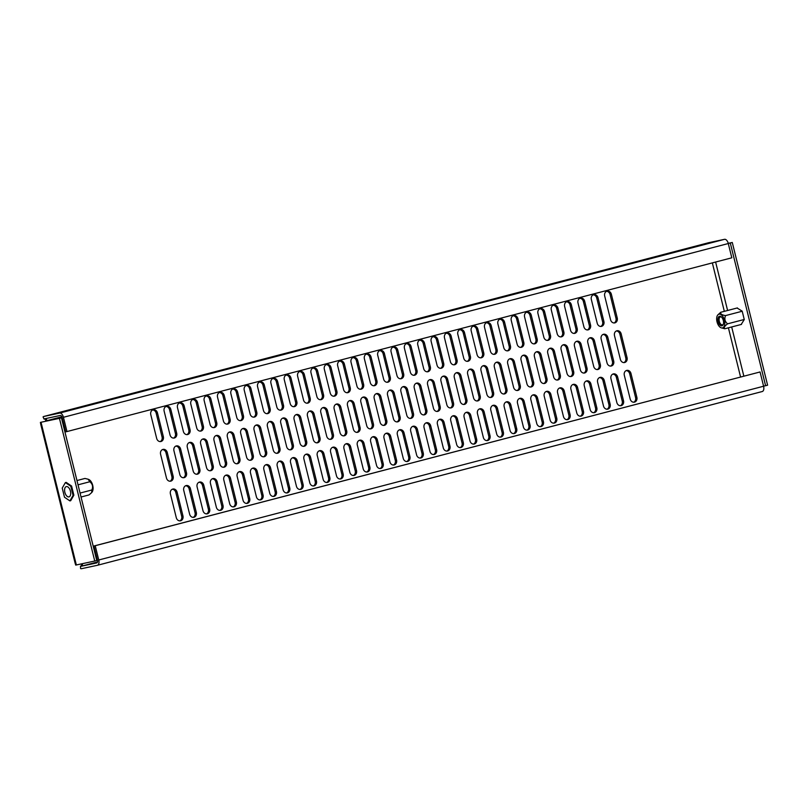 <?xml version="1.0" encoding="UTF-8"?>
<svg xmlns="http://www.w3.org/2000/svg" width="808" height="808" viewBox="0 0 808 808"><rect width="100%" height="100%" fill="white"/><g stroke="black" fill="none" stroke-linecap="round" stroke-linejoin="round"><path stroke-width="1.21" d="M91.89 404.485L79.679 407.363L91.89 404.485M684.639 249.561L672.428 252.439L684.639 249.561M388.264 327.028L376.053 329.896L388.264 327.028M630.987 373.518A4.08 3.444 78 0 0 626.796 370.397A4.08 3.444 78 0 0 624.311 375.266L630.19 399.051A4.08 3.444 78 0 0 634.381 402.172A4.08 3.444 78 0 0 636.866 397.304L630.987 373.518L629.695 373.801L635.583 397.576A4.08 3.444 -102 0 1 633.725 402.233M617.635 377.013A4.08 3.444 78 0 0 613.444 373.892A4.08 3.444 78 0 0 610.959 378.76L616.847 402.536A4.08 3.444 78 0 0 621.039 405.666A4.08 3.444 78 0 0 623.524 400.798L617.635 377.013L616.352 377.286L622.231 401.071A4.08 3.444 -102 0 1 620.372 405.727M604.283 380.497A4.08 3.444 78 0 0 600.091 377.376A4.08 3.444 78 0 0 597.607 382.245L603.495 406.03A4.08 3.444 78 0 0 607.687 409.151A4.08 3.444 78 0 0 610.171 404.283L604.283 380.497L603 380.77L608.889 404.555A4.08 3.444 -102 0 1 607.03 409.212M590.931 383.992A4.08 3.444 78 0 0 586.739 380.871A4.08 3.444 78 0 0 584.255 385.739L590.143 409.515A4.08 3.444 78 0 0 594.335 412.646A4.08 3.444 78 0 0 596.819 407.777L590.931 383.992L589.648 384.265L595.536 408.05A4.08 3.444 -102 0 1 593.678 412.706M577.579 387.476A4.08 3.444 78 0 0 573.397 384.356A4.08 3.444 78 0 0 570.913 389.224L576.791 413.009A4.08 3.444 78 0 0 580.982 416.13A4.08 3.444 78 0 0 583.467 411.262L577.579 387.476L576.296 387.749L582.184 411.535A4.08 3.444 -102 0 1 580.326 416.191M564.236 390.971A4.08 3.444 78 0 0 560.045 387.85A4.08 3.444 78 0 0 557.56 392.708L563.439 416.494A4.08 3.444 78 0 0 567.63 419.615A4.08 3.444 78 0 0 570.115 414.756L564.236 390.971L562.944 391.244L568.832 415.029A4.08 3.444 -102 0 1 566.974 419.685M550.884 394.456A4.08 3.444 78 0 0 546.693 391.335A4.08 3.444 78 0 0 544.208 396.203L550.096 419.988A4.08 3.444 78 0 0 554.288 423.109A4.08 3.444 78 0 0 556.773 418.241L550.884 394.456L549.602 394.728L555.48 418.514A4.08 3.444 -102 0 1 553.621 423.17M537.532 397.95A4.08 3.444 78 0 0 533.341 394.829A4.08 3.444 78 0 0 530.856 399.687L536.744 423.473A4.08 3.444 78 0 0 540.936 426.594A4.08 3.444 78 0 0 543.42 421.736L537.532 397.95L536.249 398.223L542.138 422.008A4.08 3.444 -102 0 1 540.279 426.664M524.18 401.435A4.08 3.444 78 0 0 519.988 398.314A4.08 3.444 78 0 0 517.504 403.182L523.392 426.967A4.08 3.444 78 0 0 527.584 430.088A4.08 3.444 78 0 0 530.068 425.22L524.18 401.435L522.897 401.707L528.785 425.493A4.08 3.444 -102 0 1 526.927 430.149M510.828 404.929A4.08 3.444 78 0 0 506.646 401.798A4.08 3.444 78 0 0 504.162 406.666L510.04 430.452A4.08 3.444 78 0 0 514.231 433.573A4.08 3.444 78 0 0 516.716 428.705L510.828 404.929L509.545 405.202L515.433 428.987A4.08 3.444 -102 0 1 513.575 433.644M497.486 408.414A4.08 3.444 78 0 0 493.294 405.293A4.08 3.444 78 0 0 490.81 410.161L496.688 433.946A4.08 3.444 78 0 0 500.879 437.067A4.08 3.444 78 0 0 503.364 432.199L497.486 408.414L496.193 408.686L502.081 432.472A4.08 3.444 -102 0 1 500.223 437.128M484.133 411.908A4.08 3.444 78 0 0 479.942 408.777A4.08 3.444 78 0 0 477.457 413.646L483.346 437.431A4.08 3.444 78 0 0 487.537 440.552A4.08 3.444 78 0 0 490.022 435.684L484.133 411.908L482.851 412.181L488.729 435.966A4.08 3.444 -102 0 1 486.87 440.623M470.781 415.393A4.08 3.444 78 0 0 466.59 412.272A4.08 3.444 78 0 0 464.105 417.14L469.993 440.926A4.08 3.444 78 0 0 474.185 444.046A4.08 3.444 78 0 0 476.669 439.178L470.781 415.393L469.499 415.666L475.387 439.451A4.08 3.444 -102 0 1 473.528 444.107M457.429 418.877A4.08 3.444 78 0 0 453.238 415.756A4.08 3.444 78 0 0 450.753 420.625L456.641 444.41A4.08 3.444 78 0 0 460.833 447.531A4.08 3.444 78 0 0 463.317 442.663L457.429 418.877L456.146 419.16L462.035 442.935A4.08 3.444 -102 0 1 460.176 447.602M444.077 422.372A4.08 3.444 78 0 0 439.895 419.251A4.08 3.444 78 0 0 437.411 424.119L443.289 447.905A4.08 3.444 78 0 0 447.481 451.026A4.08 3.444 78 0 0 449.965 446.157L444.077 422.372L442.794 422.645L448.682 446.43A4.08 3.444 -102 0 1 446.824 451.086M430.735 425.856A4.08 3.444 78 0 0 426.543 422.736A4.08 3.444 78 0 0 424.059 427.604L429.937 451.389A4.08 3.444 78 0 0 434.128 454.51A4.08 3.444 78 0 0 436.613 449.642L430.735 425.856L429.442 426.139L435.33 449.915A4.08 3.444 -102 0 1 433.472 454.571M417.382 429.351A4.08 3.444 78 0 0 413.191 426.23A4.08 3.444 78 0 0 410.706 431.098L416.595 454.884A4.08 3.444 78 0 0 420.786 458.005A4.08 3.444 78 0 0 423.271 453.136L417.382 429.351L416.1 429.624L421.978 453.409A4.08 3.444 -102 0 1 420.12 458.065M177.073 492.153A4.08 3.444 78 0 0 172.892 489.032A4.08 3.444 78 0 0 170.407 493.9L176.285 517.686A4.08 3.444 78 0 0 180.477 520.807A4.08 3.444 78 0 0 182.962 515.938L177.073 492.153L175.791 492.425L181.679 516.211A4.08 3.444 -102 0 1 179.82 520.867M190.425 488.668A4.08 3.444 78 0 0 186.234 485.547A4.08 3.444 78 0 0 183.749 490.416L189.638 514.191A4.08 3.444 78 0 0 193.829 517.322A4.08 3.444 78 0 0 196.314 512.454L190.425 488.668L189.143 488.941L195.031 512.726A4.08 3.444 -102 0 1 193.173 517.383M203.778 485.174A4.08 3.444 78 0 0 199.586 482.053A4.08 3.444 78 0 0 197.102 486.921L202.99 510.707A4.08 3.444 78 0 0 207.181 513.827A4.08 3.444 78 0 0 209.666 508.959L203.778 485.174L202.495 485.457L208.383 509.232A4.08 3.444 -102 0 1 206.525 513.888M217.13 481.689A4.08 3.444 78 0 0 212.938 478.568A4.08 3.444 78 0 0 210.454 483.436L216.342 507.222A4.08 3.444 78 0 0 220.534 510.343A4.08 3.444 78 0 0 223.018 505.475L217.13 481.689L215.847 481.962L221.725 505.747A4.08 3.444 -102 0 1 219.867 510.404M230.482 478.195A4.08 3.444 78 0 0 226.291 475.074A4.08 3.444 78 0 0 223.806 479.942L229.694 503.727A4.08 3.444 78 0 0 233.876 506.848A4.08 3.444 78 0 0 236.36 501.98L230.482 478.195L229.189 478.477L235.078 502.253A4.08 3.444 -102 0 1 233.219 506.919M243.824 474.71A4.08 3.444 78 0 0 239.643 471.589A4.08 3.444 78 0 0 237.158 476.457L243.036 500.243A4.08 3.444 78 0 0 247.228 503.364A4.08 3.444 78 0 0 249.712 498.496L243.824 474.71L242.541 474.983L248.43 498.768A4.08 3.444 -102 0 1 246.571 503.424M257.176 471.226A4.08 3.444 78 0 0 252.985 468.095A4.08 3.444 78 0 0 250.5 472.963L256.389 496.748A4.08 3.444 78 0 0 260.58 499.869A4.08 3.444 78 0 0 263.065 495.001L257.176 471.226L255.894 471.498L261.782 495.284A4.08 3.444 -102 0 1 259.924 499.94M270.529 467.731A4.08 3.444 78 0 0 266.337 464.61A4.08 3.444 78 0 0 263.852 469.478L269.741 493.264A4.08 3.444 78 0 0 273.932 496.385A4.08 3.444 78 0 0 276.417 491.517L270.529 467.731L269.246 468.004L275.134 491.789A4.08 3.444 -102 0 1 273.276 496.445M283.881 464.246A4.08 3.444 78 0 0 279.689 461.115A4.08 3.444 78 0 0 277.205 465.984L283.093 489.769A4.08 3.444 78 0 0 287.284 492.89A4.08 3.444 78 0 0 289.769 488.022L283.881 464.246L282.598 464.519L288.476 488.305A4.08 3.444 -102 0 1 286.618 492.961M297.233 460.752A4.08 3.444 78 0 0 293.041 457.631A4.08 3.444 78 0 0 290.557 462.499L296.445 486.285A4.08 3.444 78 0 0 300.626 489.406A4.08 3.444 78 0 0 303.111 484.537L297.233 460.752L295.94 461.025L301.828 484.81A4.08 3.444 -102 0 1 299.97 489.466M310.575 457.267A4.08 3.444 78 0 0 306.394 454.147A4.08 3.444 78 0 0 303.909 459.005L309.787 482.79A4.08 3.444 78 0 0 313.979 485.911A4.08 3.444 78 0 0 316.463 481.053L310.575 457.267L309.292 457.54L315.181 481.326A4.08 3.444 -102 0 1 313.322 485.982M323.927 453.773A4.08 3.444 78 0 0 319.736 450.652A4.08 3.444 78 0 0 317.251 455.52L323.139 479.306A4.08 3.444 78 0 0 327.331 482.426A4.08 3.444 78 0 0 329.816 477.558L323.927 453.773L322.644 454.046L328.533 477.831A4.08 3.444 -102 0 1 326.674 482.487M337.279 450.288A4.08 3.444 78 0 0 333.088 447.167A4.08 3.444 78 0 0 330.603 452.026L336.492 475.811A4.08 3.444 78 0 0 340.683 478.932A4.08 3.444 78 0 0 343.168 474.074L337.279 450.288L335.997 450.561L341.885 474.346A4.08 3.444 -102 0 1 340.027 479.003M350.632 446.794A4.08 3.444 78 0 0 346.44 443.673A4.08 3.444 78 0 0 343.956 448.541L349.844 472.326A4.08 3.444 78 0 0 354.035 475.447A4.08 3.444 78 0 0 356.52 470.579L350.632 446.794L349.349 447.066L355.227 470.852A4.08 3.444 -102 0 1 353.369 475.508M363.984 443.309A4.08 3.444 78 0 0 359.792 440.188A4.08 3.444 78 0 0 357.308 445.056L363.196 468.832A4.08 3.444 78 0 0 367.377 471.963A4.08 3.444 78 0 0 369.862 467.095L363.984 443.309L362.691 443.582L368.579 467.367A4.08 3.444 -102 0 1 366.721 472.024M377.326 439.815A4.08 3.444 78 0 0 373.144 436.694A4.08 3.444 78 0 0 370.66 441.562L376.538 465.347A4.08 3.444 78 0 0 380.73 468.468A4.08 3.444 78 0 0 383.214 463.6L377.326 439.815L376.043 440.087L381.931 463.873A4.08 3.444 -102 0 1 380.073 468.529M390.678 436.33A4.08 3.444 78 0 0 386.487 433.209A4.08 3.444 78 0 0 384.002 438.077L389.89 461.853A4.08 3.444 78 0 0 394.082 464.984A4.08 3.444 78 0 0 396.566 460.116L390.678 436.33L389.395 436.603L395.284 460.388A4.08 3.444 -102 0 1 393.425 465.044M621.17 333.886A4.08 3.444 78 0 0 616.989 330.755A4.08 3.444 78 0 0 614.494 335.623L620.382 359.409A4.08 3.444 78 0 0 624.574 362.529A4.08 3.444 78 0 0 627.058 357.661L621.17 333.886L619.888 334.159L625.776 357.944A4.08 3.444 -102 0 1 623.917 362.6M607.828 337.37A4.08 3.444 78 0 0 603.637 334.249A4.08 3.444 78 0 0 601.152 339.118L607.03 362.903A4.08 3.444 78 0 0 611.222 366.024A4.08 3.444 78 0 0 613.706 361.156L607.828 337.37L606.535 337.643L612.424 361.429A4.08 3.444 -102 0 1 610.565 366.085M594.476 340.865A4.08 3.444 78 0 0 590.284 337.734A4.08 3.444 78 0 0 587.8 342.602L593.688 366.388A4.08 3.444 78 0 0 597.87 369.509A4.08 3.444 78 0 0 600.354 364.64L594.476 340.865L593.193 341.138L599.071 364.923A4.08 3.444 -102 0 1 597.213 369.579M581.124 344.349A4.08 3.444 78 0 0 576.932 341.229A4.08 3.444 78 0 0 574.448 346.097L580.336 369.882A4.08 3.444 78 0 0 584.527 373.003A4.08 3.444 78 0 0 587.012 368.135L581.124 344.349L579.841 344.622L585.729 368.408A4.08 3.444 -102 0 1 583.871 373.064M567.771 347.844A4.08 3.444 78 0 0 563.58 344.713A4.08 3.444 78 0 0 561.095 349.581L566.984 373.367A4.08 3.444 78 0 0 571.175 376.488A4.08 3.444 78 0 0 573.66 371.619L567.771 347.844L566.489 348.117L572.377 371.892A4.08 3.444 -102 0 1 570.519 376.558M554.419 351.329A4.08 3.444 78 0 0 550.238 348.208A4.08 3.444 78 0 0 547.743 353.076L553.631 376.861A4.08 3.444 78 0 0 557.823 379.982A4.08 3.444 78 0 0 560.308 375.114L554.419 351.329L553.137 351.601L559.025 375.387A4.08 3.444 -102 0 1 557.166 380.043M541.077 354.813A4.08 3.444 78 0 0 536.886 351.692A4.08 3.444 78 0 0 534.401 356.56L540.279 380.346A4.08 3.444 78 0 0 544.471 383.467A4.08 3.444 78 0 0 546.955 378.599L541.077 354.813L539.784 355.096L545.673 378.871A4.08 3.444 -102 0 1 543.814 383.537M527.725 358.308A4.08 3.444 78 0 0 523.534 355.187A4.08 3.444 78 0 0 521.049 360.055L526.937 383.84A4.08 3.444 78 0 0 531.119 386.961A4.08 3.444 78 0 0 533.613 382.093L527.725 358.308L526.442 358.58L532.32 382.366A4.08 3.444 -102 0 1 530.462 387.022M514.373 361.792A4.08 3.444 78 0 0 510.181 358.671A4.08 3.444 78 0 0 507.697 363.539L513.585 387.325A4.08 3.444 78 0 0 517.776 390.446A4.08 3.444 78 0 0 520.261 385.578L514.373 361.792L513.09 362.075L518.978 385.85A4.08 3.444 -102 0 1 517.12 390.506M501.021 365.287A4.08 3.444 78 0 0 496.829 362.166A4.08 3.444 78 0 0 494.344 367.034L500.233 390.809A4.08 3.444 78 0 0 504.424 393.94A4.08 3.444 78 0 0 506.909 389.072L501.021 365.287L499.738 365.559L505.626 389.345A4.08 3.444 -102 0 1 503.768 394.001M487.668 368.771A4.08 3.444 78 0 0 483.487 365.65A4.08 3.444 78 0 0 480.992 370.519L486.881 394.304A4.08 3.444 78 0 0 491.072 397.425A4.08 3.444 78 0 0 493.557 392.557L487.668 368.771L486.386 369.044L492.274 392.829A4.08 3.444 -102 0 1 490.416 397.486M474.326 372.266A4.08 3.444 78 0 0 470.135 369.145A4.08 3.444 78 0 0 467.65 374.013L473.528 397.788A4.08 3.444 78 0 0 477.72 400.919A4.08 3.444 78 0 0 480.204 396.051L474.326 372.266L473.034 372.538L478.922 396.324A4.08 3.444 -102 0 1 477.063 400.98M460.974 375.75A4.08 3.444 78 0 0 456.783 372.629A4.08 3.444 78 0 0 454.298 377.498L460.186 401.283A4.08 3.444 78 0 0 464.368 404.404A4.08 3.444 78 0 0 466.862 399.536L460.974 375.75L459.691 376.023L465.57 399.809A4.08 3.444 -102 0 1 463.711 404.465M447.622 379.245A4.08 3.444 78 0 0 443.43 376.124A4.08 3.444 78 0 0 440.946 380.982L446.834 404.768A4.08 3.444 78 0 0 451.026 407.889A4.08 3.444 78 0 0 453.51 403.03L447.622 379.245L446.339 379.518L452.228 403.303A4.08 3.444 -102 0 1 450.369 407.959M434.27 382.729A4.08 3.444 78 0 0 430.078 379.609A4.08 3.444 78 0 0 427.594 384.477L433.482 408.262A4.08 3.444 78 0 0 437.673 411.383A4.08 3.444 78 0 0 440.158 406.515L434.27 382.729L432.987 383.002L438.875 406.788A4.08 3.444 -102 0 1 437.017 411.444M420.918 386.224A4.08 3.444 78 0 0 416.736 383.103A4.08 3.444 78 0 0 414.241 387.961L420.13 411.747A4.08 3.444 78 0 0 424.321 414.868A4.08 3.444 78 0 0 426.806 410.01L420.918 386.224L419.635 386.497L425.523 410.282A4.08 3.444 -102 0 1 423.665 414.938M407.575 389.709A4.08 3.444 78 0 0 403.384 386.588A4.08 3.444 78 0 0 400.899 391.456L406.778 415.241A4.08 3.444 78 0 0 410.969 418.362A4.08 3.444 78 0 0 413.454 413.494L407.575 389.709L406.283 389.981L412.171 413.767A4.08 3.444 -102 0 1 410.312 418.423M167.266 452.52A4.08 3.444 78 0 0 163.075 449.389A4.08 3.444 78 0 0 160.59 454.258L166.478 478.043A4.08 3.444 78 0 0 170.67 481.164A4.08 3.444 78 0 0 173.154 476.296L167.266 452.52L165.983 452.793L171.872 476.579A4.08 3.444 -102 0 1 170.013 481.235M180.618 449.026A4.08 3.444 78 0 0 176.427 445.905A4.08 3.444 78 0 0 173.942 450.773L179.831 474.559A4.08 3.444 78 0 0 184.022 477.68A4.08 3.444 78 0 0 186.507 472.811L180.618 449.026L179.336 449.299L185.224 473.084A4.08 3.444 -102 0 1 183.366 477.74M193.971 445.541A4.08 3.444 78 0 0 189.779 442.41A4.08 3.444 78 0 0 187.294 447.279L193.183 471.064A4.08 3.444 78 0 0 197.364 474.185A4.08 3.444 78 0 0 199.859 469.317L193.971 445.541L192.688 445.814L198.566 469.599A4.08 3.444 -102 0 1 196.708 474.256M207.323 442.047A4.08 3.444 78 0 0 203.131 438.926A4.08 3.444 78 0 0 200.647 443.794L206.525 467.579A4.08 3.444 78 0 0 210.716 470.7A4.08 3.444 78 0 0 213.201 465.832L207.323 442.047L206.03 442.319L211.918 466.105A4.08 3.444 -102 0 1 210.06 470.761M220.665 438.562A4.08 3.444 78 0 0 216.483 435.441A4.08 3.444 78 0 0 213.989 440.299L219.877 464.085A4.08 3.444 78 0 0 224.069 467.206A4.08 3.444 78 0 0 226.553 462.348L220.665 438.562L219.382 438.835L225.27 462.62A4.08 3.444 -102 0 1 223.412 467.276M234.017 435.068A4.08 3.444 78 0 0 229.826 431.947A4.08 3.444 78 0 0 227.341 436.815L233.229 460.6A4.08 3.444 78 0 0 237.421 463.721A4.08 3.444 78 0 0 239.905 458.853L234.017 435.068L232.734 435.34L238.623 459.126A4.08 3.444 -102 0 1 236.764 463.782M247.369 431.583A4.08 3.444 78 0 0 243.178 428.462A4.08 3.444 78 0 0 240.693 433.32L246.581 457.106A4.08 3.444 78 0 0 250.773 460.227A4.08 3.444 78 0 0 253.257 455.369L247.369 431.583L246.087 431.856L251.975 455.641A4.08 3.444 -102 0 1 250.116 460.297M260.721 428.089A4.08 3.444 78 0 0 256.53 424.968A4.08 3.444 78 0 0 254.045 429.836L259.934 453.621A4.08 3.444 78 0 0 264.115 456.742A4.08 3.444 78 0 0 266.61 451.874L260.721 428.089L259.439 428.361L265.317 452.147A4.08 3.444 -102 0 1 263.459 456.803M274.074 424.604A4.08 3.444 78 0 0 269.882 421.483A4.08 3.444 78 0 0 267.397 426.351L273.276 450.127A4.08 3.444 78 0 0 277.467 453.258A4.08 3.444 78 0 0 279.952 448.389L274.074 424.604L272.781 424.877L278.669 448.662A4.08 3.444 -102 0 1 276.811 453.318M287.416 421.109A4.08 3.444 78 0 0 283.234 417.989A4.08 3.444 78 0 0 280.74 422.857L286.628 446.642A4.08 3.444 78 0 0 290.819 449.763A4.08 3.444 78 0 0 293.304 444.895L287.416 421.109L286.133 421.382L292.021 445.168A4.08 3.444 -102 0 1 290.163 449.824M300.768 417.625A4.08 3.444 78 0 0 296.576 414.504A4.08 3.444 78 0 0 294.092 419.372L299.98 443.148A4.08 3.444 78 0 0 304.172 446.279A4.08 3.444 78 0 0 306.656 441.41L300.768 417.625L299.485 417.898L305.374 441.683A4.08 3.444 -102 0 1 303.515 446.339M314.12 414.13A4.08 3.444 78 0 0 309.929 411.009A4.08 3.444 78 0 0 307.444 415.878L313.332 439.663A4.08 3.444 78 0 0 317.524 442.784A4.08 3.444 78 0 0 320.008 437.916L314.12 414.13L312.837 414.413L318.726 438.189A4.08 3.444 -102 0 1 316.867 442.845M327.472 410.646A4.08 3.444 78 0 0 323.281 407.525A4.08 3.444 78 0 0 320.796 412.393L326.685 436.179A4.08 3.444 78 0 0 330.866 439.299A4.08 3.444 78 0 0 333.361 434.431L327.472 410.646L326.19 410.919L332.068 434.704A4.08 3.444 -102 0 1 330.209 439.36M340.825 407.151A4.08 3.444 78 0 0 336.633 404.03A4.08 3.444 78 0 0 334.148 408.899L340.027 432.684A4.08 3.444 78 0 0 344.218 435.805A4.08 3.444 78 0 0 346.703 430.937L340.825 407.151L339.532 407.434L345.42 431.209A4.08 3.444 -102 0 1 343.562 435.876M354.167 403.667A4.08 3.444 78 0 0 349.985 400.546A4.08 3.444 78 0 0 347.49 405.414L353.379 429.2A4.08 3.444 78 0 0 357.57 432.32A4.08 3.444 78 0 0 360.055 427.452L354.167 403.667L352.884 403.939L358.772 427.725A4.08 3.444 -102 0 1 356.914 432.381M367.519 400.182A4.08 3.444 78 0 0 363.327 397.051A4.08 3.444 78 0 0 360.843 401.919L366.731 425.705A4.08 3.444 78 0 0 370.923 428.826A4.08 3.444 78 0 0 373.407 423.958L367.519 400.182L366.236 400.455L372.124 424.24A4.08 3.444 -102 0 1 370.266 428.897M380.871 396.688A4.08 3.444 78 0 0 376.68 393.567A4.08 3.444 78 0 0 374.195 398.435L380.083 422.22A4.08 3.444 78 0 0 384.275 425.341A4.08 3.444 78 0 0 386.759 420.473L380.871 396.688L379.588 396.96L385.477 420.746A4.08 3.444 -102 0 1 383.618 425.402M611.363 294.243A4.08 3.444 78 0 0 607.172 291.122A4.08 3.444 78 0 0 604.687 295.991L610.575 319.766A4.08 3.444 78 0 0 614.767 322.897A4.08 3.444 78 0 0 617.251 318.029L611.363 294.243L610.08 294.516L615.969 318.301A4.08 3.444 -102 0 1 614.11 322.958M598.011 297.728A4.08 3.444 78 0 0 593.819 294.607A4.08 3.444 78 0 0 591.335 299.475L597.223 323.261A4.08 3.444 78 0 0 601.415 326.381A4.08 3.444 78 0 0 603.899 321.513L598.011 297.728L596.728 298L602.616 321.786A4.08 3.444 -102 0 1 600.758 326.442M584.659 301.222A4.08 3.444 78 0 0 580.477 298.101A4.08 3.444 78 0 0 577.993 302.97L583.871 326.745A4.08 3.444 78 0 0 588.062 329.876A4.08 3.444 78 0 0 590.547 325.008L584.659 301.222L583.376 301.495L589.264 325.281A4.08 3.444 -102 0 1 587.406 329.937M571.317 304.707A4.08 3.444 78 0 0 567.125 301.586A4.08 3.444 78 0 0 564.64 306.454L570.529 330.24A4.08 3.444 78 0 0 574.71 333.361A4.08 3.444 78 0 0 577.195 328.492L571.317 304.707L570.024 304.98L575.912 328.765A4.08 3.444 -102 0 1 574.054 333.421M557.964 308.201A4.08 3.444 78 0 0 553.773 305.081A4.08 3.444 78 0 0 551.288 309.939L557.177 333.724A4.08 3.444 78 0 0 561.368 336.845A4.08 3.444 78 0 0 563.853 331.987L557.964 308.201L556.682 308.474L562.56 332.26A4.08 3.444 -102 0 1 560.702 336.916M544.612 311.686A4.08 3.444 78 0 0 540.421 308.565A4.08 3.444 78 0 0 537.936 313.433L543.824 337.219A4.08 3.444 78 0 0 548.016 340.34A4.08 3.444 78 0 0 550.5 335.471L544.612 311.686L543.33 311.959L549.218 335.744A4.08 3.444 -102 0 1 547.359 340.4M531.26 315.181A4.08 3.444 78 0 0 527.068 312.06A4.08 3.444 78 0 0 524.584 316.918L530.472 340.703A4.08 3.444 78 0 0 534.664 343.824A4.08 3.444 78 0 0 537.148 338.966L531.26 315.181L529.977 315.453L535.866 339.239A4.08 3.444 -102 0 1 534.007 343.895M517.908 318.665A4.08 3.444 78 0 0 513.726 315.544A4.08 3.444 78 0 0 511.242 320.412L517.12 344.198A4.08 3.444 78 0 0 521.312 347.319A4.08 3.444 78 0 0 523.796 342.451L517.908 318.665L516.625 318.938L522.513 342.723A4.08 3.444 -102 0 1 520.655 347.379M504.566 322.16A4.08 3.444 78 0 0 500.374 319.029A4.08 3.444 78 0 0 497.89 323.897L503.778 347.682A4.08 3.444 78 0 0 507.959 350.803A4.08 3.444 78 0 0 510.444 345.935L504.566 322.16L503.273 322.432L509.161 346.218A4.08 3.444 -102 0 1 507.303 350.874M491.214 325.644A4.08 3.444 78 0 0 487.022 322.523A4.08 3.444 78 0 0 484.537 327.392L490.426 351.177A4.08 3.444 78 0 0 494.617 354.298A4.08 3.444 78 0 0 497.102 349.43L491.214 325.644L489.931 325.917L495.809 349.702A4.08 3.444 -102 0 1 493.951 354.359M477.861 329.139A4.08 3.444 78 0 0 473.67 326.008A4.08 3.444 78 0 0 471.185 330.876L477.074 354.661A4.08 3.444 78 0 0 481.265 357.782A4.08 3.444 78 0 0 483.75 352.914L477.861 329.139L476.579 329.411L482.467 353.197A4.08 3.444 -102 0 1 480.609 357.853M464.509 332.623A4.08 3.444 78 0 0 460.318 329.502A4.08 3.444 78 0 0 457.833 334.371L463.721 358.156A4.08 3.444 78 0 0 467.913 361.277A4.08 3.444 78 0 0 470.397 356.409L464.509 332.623L463.226 332.896L469.115 356.681A4.08 3.444 -102 0 1 467.256 361.338M451.157 336.108A4.08 3.444 78 0 0 446.976 332.987A4.08 3.444 78 0 0 444.491 337.855L450.369 361.641A4.08 3.444 78 0 0 454.561 364.761A4.08 3.444 78 0 0 457.045 359.893L451.157 336.108L449.874 336.391L455.762 360.166A4.08 3.444 -102 0 1 453.904 364.832M437.815 339.602A4.08 3.444 78 0 0 433.623 336.481A4.08 3.444 78 0 0 431.139 341.35L437.027 365.135A4.08 3.444 78 0 0 441.208 368.256A4.08 3.444 78 0 0 443.693 363.388L437.815 339.602L436.532 339.875L442.41 363.661A4.08 3.444 -102 0 1 440.552 368.317M424.463 343.087A4.08 3.444 78 0 0 420.271 339.966A4.08 3.444 78 0 0 417.786 344.834L423.675 368.62A4.08 3.444 78 0 0 427.866 371.741A4.08 3.444 78 0 0 430.351 366.872L424.463 343.087L423.18 343.37L429.058 367.145A4.08 3.444 -102 0 1 427.2 371.801M411.11 346.582A4.08 3.444 78 0 0 406.919 343.461A4.08 3.444 78 0 0 404.434 348.329L410.323 372.104A4.08 3.444 78 0 0 414.514 375.235A4.08 3.444 78 0 0 416.999 370.367L411.11 346.582L409.828 346.854L415.716 370.64A4.08 3.444 -102 0 1 413.858 375.296M397.758 350.066A4.08 3.444 78 0 0 393.567 346.945A4.08 3.444 78 0 0 391.082 351.813L396.97 375.599A4.08 3.444 78 0 0 401.162 378.72A4.08 3.444 78 0 0 403.647 373.851L397.758 350.066L396.476 350.339L402.364 374.124A4.08 3.444 -102 0 1 400.505 378.78M157.459 412.878A4.08 3.444 78 0 0 153.268 409.757A4.08 3.444 78 0 0 150.783 414.625L156.671 438.401A4.08 3.444 78 0 0 160.863 441.532A4.08 3.444 78 0 0 163.347 436.663L157.459 412.878L156.176 413.151L162.054 436.936A4.08 3.444 -102 0 1 160.196 441.592M170.811 409.383A4.08 3.444 78 0 0 166.62 406.262A4.08 3.444 78 0 0 164.135 411.131L170.023 434.916A4.08 3.444 78 0 0 174.205 438.037A4.08 3.444 78 0 0 176.689 433.169L170.811 409.383L169.529 409.656L175.407 433.441A4.08 3.444 -102 0 1 173.548 438.098M184.153 405.899A4.08 3.444 78 0 0 179.972 402.778A4.08 3.444 78 0 0 177.487 407.646L183.366 431.421A4.08 3.444 78 0 0 187.557 434.553A4.08 3.444 78 0 0 190.042 429.684L184.153 405.899L182.871 406.171L188.759 429.957A4.08 3.444 -102 0 1 186.901 434.613M197.506 402.404A4.08 3.444 78 0 0 193.314 399.283A4.08 3.444 78 0 0 190.829 404.151L196.718 427.937A4.08 3.444 78 0 0 200.909 431.058A4.08 3.444 78 0 0 203.394 426.19L197.506 402.404L196.223 402.687L202.111 426.462A4.08 3.444 -102 0 1 200.253 431.119M210.858 398.92A4.08 3.444 78 0 0 206.666 395.799A4.08 3.444 78 0 0 204.182 400.667L210.07 424.452A4.08 3.444 78 0 0 214.261 427.573A4.08 3.444 78 0 0 216.746 422.705L210.858 398.92L209.575 399.192L215.463 422.978A4.08 3.444 -102 0 1 213.605 427.634M224.21 395.425A4.08 3.444 78 0 0 220.018 392.304A4.08 3.444 78 0 0 217.534 397.172L223.422 420.958A4.08 3.444 78 0 0 227.614 424.079A4.08 3.444 78 0 0 230.098 419.211L224.21 395.425L222.927 395.708L228.805 419.483A4.08 3.444 -102 0 1 226.947 424.149M237.562 391.941A4.08 3.444 78 0 0 233.371 388.82A4.08 3.444 78 0 0 230.886 393.688L236.774 417.473A4.08 3.444 78 0 0 240.956 420.594A4.08 3.444 78 0 0 243.44 415.726L237.562 391.941L236.279 392.213L242.158 415.999A4.08 3.444 -102 0 1 240.299 420.655M250.904 388.456A4.08 3.444 78 0 0 246.723 385.325A4.08 3.444 78 0 0 244.238 390.193L250.116 413.979A4.08 3.444 78 0 0 254.308 417.1A4.08 3.444 78 0 0 256.793 412.231L250.904 388.456L249.621 388.729L255.51 412.514A4.08 3.444 -102 0 1 253.651 417.17M264.256 384.962A4.08 3.444 78 0 0 260.065 381.841A4.08 3.444 78 0 0 257.58 386.709L263.469 410.494A4.08 3.444 78 0 0 267.66 413.615A4.08 3.444 78 0 0 270.145 408.747L264.256 384.962L262.974 385.234L268.862 409.02A4.08 3.444 -102 0 1 267.004 413.676M277.609 381.477A4.08 3.444 78 0 0 273.417 378.346A4.08 3.444 78 0 0 270.933 383.214L276.821 407A4.08 3.444 78 0 0 281.012 410.121A4.08 3.444 78 0 0 283.497 405.252L277.609 381.477L276.326 381.75L282.214 405.535A4.08 3.444 -102 0 1 280.356 410.191M290.961 377.982A4.08 3.444 78 0 0 286.769 374.861A4.08 3.444 78 0 0 284.285 379.73L290.173 403.515A4.08 3.444 78 0 0 294.364 406.636A4.08 3.444 78 0 0 296.849 401.768L290.961 377.982L289.678 378.255L295.556 402.041A4.08 3.444 -102 0 1 293.698 406.697M304.313 374.498A4.08 3.444 78 0 0 300.121 371.377A4.08 3.444 78 0 0 297.637 376.235L303.525 400.021A4.08 3.444 78 0 0 307.707 403.142A4.08 3.444 78 0 0 310.191 398.283L304.313 374.498L303.03 374.771L308.909 398.556A4.08 3.444 -102 0 1 307.05 403.212M317.655 371.003A4.08 3.444 78 0 0 313.474 367.882A4.08 3.444 78 0 0 310.989 372.751L316.867 396.536A4.08 3.444 78 0 0 321.059 399.657A4.08 3.444 78 0 0 323.543 394.789L317.655 371.003L316.372 371.276L322.261 395.061A4.08 3.444 -102 0 1 320.402 399.718M331.007 367.519A4.08 3.444 78 0 0 326.816 364.398A4.08 3.444 78 0 0 324.331 369.256L330.219 393.041A4.08 3.444 78 0 0 334.411 396.162A4.08 3.444 78 0 0 336.896 391.304L331.007 367.519L329.725 367.791L335.613 391.577A4.08 3.444 -102 0 1 333.755 396.233M344.359 364.024A4.08 3.444 78 0 0 340.168 360.903A4.08 3.444 78 0 0 337.683 365.772L343.572 389.557A4.08 3.444 78 0 0 347.763 392.678A4.08 3.444 78 0 0 350.248 387.81L344.359 364.024L343.077 364.297L348.965 388.082A4.08 3.444 -102 0 1 347.107 392.739M357.712 360.54A4.08 3.444 78 0 0 353.52 357.419A4.08 3.444 78 0 0 351.036 362.277L356.924 386.062A4.08 3.444 78 0 0 361.115 389.183A4.08 3.444 78 0 0 363.6 384.325L357.712 360.54L356.429 360.812L362.307 384.598A4.08 3.444 -102 0 1 360.449 389.254M371.064 357.045A4.08 3.444 78 0 0 366.872 353.924A4.08 3.444 78 0 0 364.388 358.792L370.276 382.578A4.08 3.444 78 0 0 374.457 385.699A4.08 3.444 78 0 0 376.942 380.831L371.064 357.045L369.781 357.318L375.659 381.103A4.08 3.444 -102 0 1 373.801 385.759M384.406 353.561A4.08 3.444 78 0 0 380.225 350.44A4.08 3.444 78 0 0 377.74 355.308L383.618 379.083A4.08 3.444 78 0 0 387.81 382.214A4.08 3.444 78 0 0 390.294 377.346L384.406 353.561L383.123 353.833L389.012 377.619A4.08 3.444 -102 0 1 387.153 382.275M404.03 432.836A4.08 3.444 78 0 0 399.839 429.715A4.08 3.444 78 0 0 397.354 434.583L403.243 458.368A4.08 3.444 78 0 0 407.434 461.489A4.08 3.444 78 0 0 409.919 456.621L404.03 432.836L402.748 433.108L408.636 456.894A4.08 3.444 -102 0 1 406.778 461.55M394.223 393.203A4.08 3.444 78 0 0 390.032 390.072A4.08 3.444 78 0 0 387.547 394.94L393.435 418.726A4.08 3.444 78 0 0 397.617 421.847A4.08 3.444 78 0 0 400.111 416.979L394.223 393.203L392.941 393.476L398.819 417.261A4.08 3.444 -102 0 1 396.96 421.917M47.137 420.867A4.08 3.444 78 0 0 47.086 420.625L61.873 416.756M626.17 370.609A4.08 3.444 -102 0 1 629.695 373.801M612.817 374.104A4.08 3.444 -102 0 1 616.352 377.286M599.465 377.589A4.08 3.444 -102 0 1 603 380.77M586.113 381.073A4.08 3.444 -102 0 1 589.648 384.265M572.771 384.568A4.08 3.444 -102 0 1 576.296 387.749M559.419 388.052A4.08 3.444 -102 0 1 562.944 391.244M546.067 391.547A4.08 3.444 -102 0 1 549.602 394.728M532.714 395.031A4.08 3.444 -102 0 1 536.249 398.223M519.362 398.526A4.08 3.444 -102 0 1 522.897 401.707M506.02 402.01A4.08 3.444 -102 0 1 509.545 405.202M492.668 405.505A4.08 3.444 -102 0 1 496.193 408.686M479.316 408.989A4.08 3.444 -102 0 1 482.851 412.181M465.964 412.484A4.08 3.444 -102 0 1 469.499 415.666M452.611 415.969A4.08 3.444 -102 0 1 456.146 419.16M439.269 419.463A4.08 3.444 -102 0 1 442.794 422.645M425.917 422.948A4.08 3.444 -102 0 1 429.442 426.139M412.565 426.442A4.08 3.444 -102 0 1 416.1 429.624M172.266 489.244A4.08 3.444 -102 0 1 175.791 492.425M185.608 485.76A4.08 3.444 -102 0 1 189.143 488.941M198.96 482.265A4.08 3.444 -102 0 1 202.495 485.457M212.312 478.78A4.08 3.444 -102 0 1 215.847 481.962M225.664 475.286A4.08 3.444 -102 0 1 229.189 478.477M239.017 471.801A4.08 3.444 -102 0 1 242.541 474.983M252.359 468.307A4.08 3.444 -102 0 1 255.894 471.498M265.711 464.822A4.08 3.444 -102 0 1 269.246 468.004M279.063 461.328A4.08 3.444 -102 0 1 282.598 464.519M292.415 457.843A4.08 3.444 -102 0 1 295.94 461.025M305.767 454.349A4.08 3.444 -102 0 1 309.292 457.54M319.109 450.864A4.08 3.444 -102 0 1 322.644 454.046M332.462 447.369A4.08 3.444 -102 0 1 335.997 450.561M345.814 443.885A4.08 3.444 -102 0 1 349.349 447.066M359.166 440.39A4.08 3.444 -102 0 1 362.691 443.582M372.518 436.906A4.08 3.444 -102 0 1 376.043 440.087M385.86 433.421A4.08 3.444 -102 0 1 389.395 436.603M616.352 330.967A4.08 3.444 -102 0 1 619.888 334.159M603.01 334.462A4.08 3.444 -102 0 1 606.535 337.643M589.658 337.946A4.08 3.444 -102 0 1 593.193 341.138M576.306 341.441A4.08 3.444 -102 0 1 579.841 344.622M562.954 344.925A4.08 3.444 -102 0 1 566.489 348.117M549.602 348.42A4.08 3.444 -102 0 1 553.137 351.601M536.26 351.904A4.08 3.444 -102 0 1 539.784 355.096M522.907 355.399A4.08 3.444 -102 0 1 526.442 358.58M509.555 358.883A4.08 3.444 -102 0 1 513.09 362.075M496.203 362.378A4.08 3.444 -102 0 1 499.738 365.559M482.851 365.862A4.08 3.444 -102 0 1 486.386 369.044M469.509 369.347A4.08 3.444 -102 0 1 473.034 372.538M456.156 372.841A4.08 3.444 -102 0 1 459.691 376.023M442.804 376.326A4.08 3.444 -102 0 1 446.339 379.518M429.452 379.821A4.08 3.444 -102 0 1 432.987 383.002M416.1 383.305A4.08 3.444 -102 0 1 419.635 386.497M402.758 386.8A4.08 3.444 -102 0 1 406.283 389.981M162.448 449.601A4.08 3.444 -102 0 1 165.983 452.793M175.801 446.117A4.08 3.444 -102 0 1 179.336 449.299M189.153 442.622A4.08 3.444 -102 0 1 192.688 445.814M202.505 439.138A4.08 3.444 -102 0 1 206.03 442.319M215.857 435.643A4.08 3.444 -102 0 1 219.382 438.835M229.199 432.159A4.08 3.444 -102 0 1 232.734 435.34M242.552 428.664A4.08 3.444 -102 0 1 246.087 431.856M255.904 425.18A4.08 3.444 -102 0 1 259.439 428.361M269.256 421.685A4.08 3.444 -102 0 1 272.781 424.877M282.608 418.201A4.08 3.444 -102 0 1 286.133 421.382M295.95 414.716A4.08 3.444 -102 0 1 299.485 417.898M309.302 411.221A4.08 3.444 -102 0 1 312.837 414.413M322.655 407.737A4.08 3.444 -102 0 1 326.19 410.919M336.007 404.242A4.08 3.444 -102 0 1 339.532 407.434M349.349 400.758A4.08 3.444 -102 0 1 352.884 403.939M362.701 397.263A4.08 3.444 -102 0 1 366.236 400.455M376.053 393.779A4.08 3.444 -102 0 1 379.588 396.96M606.545 291.334A4.08 3.444 -102 0 1 610.08 294.516M593.193 294.819A4.08 3.444 -102 0 1 596.728 298M579.851 298.304A4.08 3.444 -102 0 1 583.376 301.495M566.499 301.798A4.08 3.444 -102 0 1 570.024 304.98M553.147 305.283A4.08 3.444 -102 0 1 556.682 308.474M539.795 308.777A4.08 3.444 -102 0 1 543.33 311.959M526.442 312.262A4.08 3.444 -102 0 1 529.977 315.453M513.1 315.756A4.08 3.444 -102 0 1 516.625 318.938M499.748 319.241A4.08 3.444 -102 0 1 503.273 322.432M486.396 322.735A4.08 3.444 -102 0 1 489.931 325.917M473.044 326.22A4.08 3.444 -102 0 1 476.579 329.411M459.691 329.714A4.08 3.444 -102 0 1 463.226 332.896M446.349 333.199A4.08 3.444 -102 0 1 449.874 336.391M432.997 336.694A4.08 3.444 -102 0 1 436.532 339.875M419.645 340.178A4.08 3.444 -102 0 1 423.18 343.37M406.293 343.673A4.08 3.444 -102 0 1 409.828 346.854M392.941 347.157A4.08 3.444 -102 0 1 396.476 350.339M152.641 409.959A4.08 3.444 -102 0 1 156.176 413.151M165.993 406.474A4.08 3.444 -102 0 1 169.529 409.656M179.346 402.99A4.08 3.444 -102 0 1 182.871 406.171M192.688 399.495A4.08 3.444 -102 0 1 196.223 402.687M206.04 396.011A4.08 3.444 -102 0 1 209.575 399.192M219.392 392.516A4.08 3.444 -102 0 1 222.927 395.708M232.744 389.032A4.08 3.444 -102 0 1 236.279 392.213M246.097 385.537A4.08 3.444 -102 0 1 249.621 388.729M259.439 382.053A4.08 3.444 -102 0 1 262.974 385.234M272.791 378.558A4.08 3.444 -102 0 1 276.326 381.75M286.143 375.074A4.08 3.444 -102 0 1 289.678 378.255M299.495 371.579A4.08 3.444 -102 0 1 303.03 374.771M312.848 368.094A4.08 3.444 -102 0 1 316.372 371.276M326.19 364.6A4.08 3.444 -102 0 1 329.725 367.791M339.542 361.115A4.08 3.444 -102 0 1 343.077 364.297M352.894 357.621A4.08 3.444 -102 0 1 356.429 360.812M366.246 354.136A4.08 3.444 -102 0 1 369.781 357.318M379.598 350.642A4.08 3.444 -102 0 1 383.123 353.833M399.213 429.927A4.08 3.444 -102 0 1 402.748 433.108M389.406 390.284A4.08 3.444 -102 0 1 392.941 393.476M45.248 418.867L45.803 420.897A4.08 3.444 -102 0 1 45.854 421.14M45.803 420.897L47.086 420.625L46.329 419.18L44.046 419.069L43.066 416.918A4.898 2.626 -104.6 0 1 43.794 416.474A4.898 2.626 -104.6 0 1 43.854 416.463L59.691 413.08L724.534 239.319L708.697 242.703L43.854 416.463M59.691 413.08A4.898 2.626 -104.6 0 1 63.438 417.292L66.973 431.563L65.69 431.836L62.155 417.564A2.454 1.313 -104.6 0 0 60.287 415.464L44.44 418.837A2.454 1.313 -104.6 0 0 44.41 418.847A2.454 1.313 -104.6 0 0 44.046 419.069M82.436 563.671L82.416 565.014L80.477 566.256A2.454 1.313 -104.6 0 0 80.941 566.307L97.526 561.964M97.425 565.287L762.267 391.526A4.898 2.626 75.4 0 0 763.59 386.234L760.065 371.963L95.223 545.723L98.758 559.995A4.898 2.626 -104.6 0 1 97.425 565.287A4.898 2.626 -104.6 0 1 97.364 565.297L81.527 568.68A4.898 2.626 -104.6 0 1 80.598 568.59L80.477 566.256M81.184 563.944L81.628 565.822M96.839 562.903L80.941 566.307M94.748 561.045L96.758 560.52L61.438 417.817L59.439 418.342L94.748 561.045L75.72 565.095L75.033 562.843M40.834 424.644L40.4 422.392L61.438 417.817M40.4 422.392L59.439 418.342M728.23 243.349L732.28 242.481L730.28 243.006L765.6 385.709L763.57 386.143M732.28 242.481L767.6 385.184L765.6 385.709M741.168 324.483L744.269 319.574L742.188 311.151L737.078 308.01M728.26 243.44L730.28 243.006M724.534 239.319A4.898 2.626 75.4 0 1 728.281 243.531L731.816 257.803L66.973 431.563M762.267 391.526A4.898 2.626 75.4 0 1 762.207 391.537L97.485 565.267M96.778 562.923A2.454 1.313 -104.6 0 0 96.808 562.913A2.454 1.313 -104.6 0 0 97.475 560.267L93.94 545.996L760.065 371.963M95.223 545.723L93.94 545.996M65.872 494.839A5.313 2.838 -104.6 0 0 68.983 496.88A5.313 2.838 -104.6 0 0 69.417 488.658A5.313 2.838 -104.6 0 0 66.306 486.608A5.313 2.838 -104.6 0 0 65.872 494.839M88.446 479.356A7.07 3.788 75.4 0 1 88.678 479.447A7.07 3.788 75.4 0 1 91.365 482.043A7.07 3.788 75.4 0 1 92.011 492.183A7.07 3.788 75.4 0 1 91.859 492.355M81.042 497.021L89.042 494.92L91.678 492.587L91.88 489.981C93.253 486.709 92.577 483.962 89.84 481.74L88.112 479.215L84.961 478.447L76.962 480.538M65.377 482.588L70.791 486.254L73.063 495.405L69.912 500.899L64.499 497.233L62.236 488.082L65.377 482.588L66.185 482.386L71.599 486.042L70.791 486.254M71.599 486.042L73.861 495.203L73.063 495.405M73.861 495.203L70.71 500.687L69.912 500.899M89.84 481.74L78.022 484.83M91.88 489.981L80.063 493.072M719.544 316.251A4.939 2.646 -104.6 0 0 718.15 321.604A4.939 2.646 -104.6 0 0 721.918 325.846A4.939 2.646 -104.6 0 0 723.322 324.321A4.939 2.646 -104.6 0 0 721.393 316.928A4.939 2.646 -104.6 0 0 719.544 316.251M721.695 317.231A4.08 2.192 -104.6 0 0 720.453 316.908A4.08 2.192 -104.6 0 0 720.403 316.918A4.08 2.192 -104.6 0 0 719.312 321.372A4.08 2.192 -104.6 0 0 722.413 324.836A4.08 2.192 -104.6 0 0 722.473 324.816A4.08 2.192 -104.6 0 0 723.443 323.907M722.433 327.917A7.07 3.788 -104.6 0 0 724.443 320.261A7.07 3.788 -104.6 0 0 719.039 314.191A7.07 3.788 -104.6 0 0 717.726 315.029A7.07 3.788 -104.6 0 0 717.07 322.008A7.07 3.788 -104.6 0 0 721.059 327.775A7.07 3.788 -104.6 0 0 722.433 327.917M717.726 315.029L720.696 312.292C720.261 313.918 721.887 315.019 725.574 315.585C724.19 318.867 724.877 321.614 727.614 323.826C724.614 326.008 723.665 327.654 724.776 328.765L741.512 324.392M724.776 328.765L721.059 327.775M727.614 323.826L744.249 319.473M725.574 315.585L742.209 311.242M720.696 312.292L737.411 307.919M97.263 559.439L96.536 559.631M712.343 262.893L724.332 311.343M728.412 327.816L740.572 376.993M76.346 564.974L41.026 422.261M743.845 376.134L731.684 326.967M727.604 310.484L715.615 262.034M63.438 417.292L728.281 243.531M763.59 386.234L98.758 559.995M400.111 416.979L398.819 417.261M409.919 456.621L408.636 456.894M390.294 377.346L389.012 377.619M376.942 380.831L375.659 381.103M363.6 384.325L362.307 384.598M350.248 387.81L348.965 388.082M336.896 391.304L335.613 391.577M323.543 394.789L322.261 395.061M310.191 398.283L308.909 398.556M296.849 401.768L295.556 402.041M283.497 405.252L282.214 405.535M270.145 408.747L268.862 409.02M256.793 412.231L255.51 412.514M243.44 415.726L242.158 415.999M230.098 419.211L228.805 419.483M216.746 422.705L215.463 422.978M203.394 426.19L202.111 426.462M190.042 429.684L188.759 429.957M176.689 433.169L175.407 433.441M163.347 436.663L162.054 436.936M403.647 373.851L402.364 374.124M416.999 370.367L415.716 370.64M430.351 366.872L429.058 367.145M443.693 363.388L442.41 363.661M457.045 359.893L455.762 360.166M470.397 356.409L469.115 356.681M483.75 352.914L482.467 353.197M497.102 349.43L495.809 349.702M510.444 345.935L509.161 346.218M523.796 342.451L522.513 342.723M537.148 338.966L535.866 339.239M550.5 335.471L549.218 335.744M563.853 331.987L562.56 332.26M577.195 328.492L575.912 328.765M590.547 325.008L589.264 325.281M603.899 321.513L602.616 321.786M617.251 318.029L615.969 318.301M386.759 420.473L385.477 420.746M373.407 423.958L372.124 424.24M360.055 427.452L358.772 427.725M346.703 430.937L345.42 431.209M333.361 434.431L332.068 434.704M320.008 437.916L318.726 438.189M306.656 441.41L305.374 441.683M293.304 444.895L292.021 445.168M279.952 448.389L278.669 448.662M266.61 451.874L265.317 452.147M253.257 455.369L251.975 455.641M239.905 458.853L238.623 459.126M226.553 462.348L225.27 462.62M213.201 465.832L211.918 466.105M199.859 469.317L198.566 469.599M186.507 472.811L185.224 473.084M173.154 476.296L171.872 476.579M413.454 413.494L412.171 413.767M426.806 410.01L425.523 410.282M440.158 406.515L438.875 406.788M453.51 403.03L452.228 403.303M466.862 399.536L465.57 399.809M480.204 396.051L478.922 396.324M493.557 392.557L492.274 392.829M506.909 389.072L505.626 389.345M520.261 385.578L518.978 385.85M533.613 382.093L532.32 382.366M546.955 378.599L545.673 378.871M560.308 375.114L559.025 375.387M573.66 371.619L572.377 371.892M587.012 368.135L585.729 368.408M600.354 364.64L599.071 364.923M613.706 361.156L612.424 361.429M627.058 357.661L625.776 357.944M396.566 460.116L395.284 460.388M383.214 463.6L381.931 463.873M369.862 467.095L368.579 467.367M356.52 470.579L355.227 470.852M343.168 474.074L341.885 474.346M329.816 477.558L328.533 477.831M316.463 481.053L315.181 481.326M303.111 484.537L301.828 484.81M289.769 488.022L288.476 488.305M276.417 491.517L275.134 491.789M263.065 495.001L261.782 495.284M249.712 498.496L248.43 498.768M236.36 501.98L235.078 502.253M223.018 505.475L221.725 505.747M209.666 508.959L208.383 509.232M196.314 512.454L195.031 512.726M182.962 515.938L181.679 516.211M423.271 453.136L421.978 453.409M436.613 449.642L435.33 449.915M449.965 446.157L448.682 446.43M463.317 442.663L462.035 442.935M476.669 439.178L475.387 439.451M490.022 435.684L488.729 435.966M503.364 432.199L502.081 432.472M516.716 428.705L515.433 428.987M530.068 425.22L528.785 425.493M543.42 421.736L542.138 422.008M556.773 418.241L555.48 418.514M570.115 414.756L568.832 415.029M583.467 411.262L582.184 411.535M596.819 407.777L595.536 408.05M610.171 404.283L608.889 404.555M623.524 400.798L622.231 401.071M636.866 397.304L635.583 397.576M708.636 242.713L43.794 416.474M40.814 424.584L75.053 562.913M88.678 479.447L88.112 479.215"/></g></svg>
